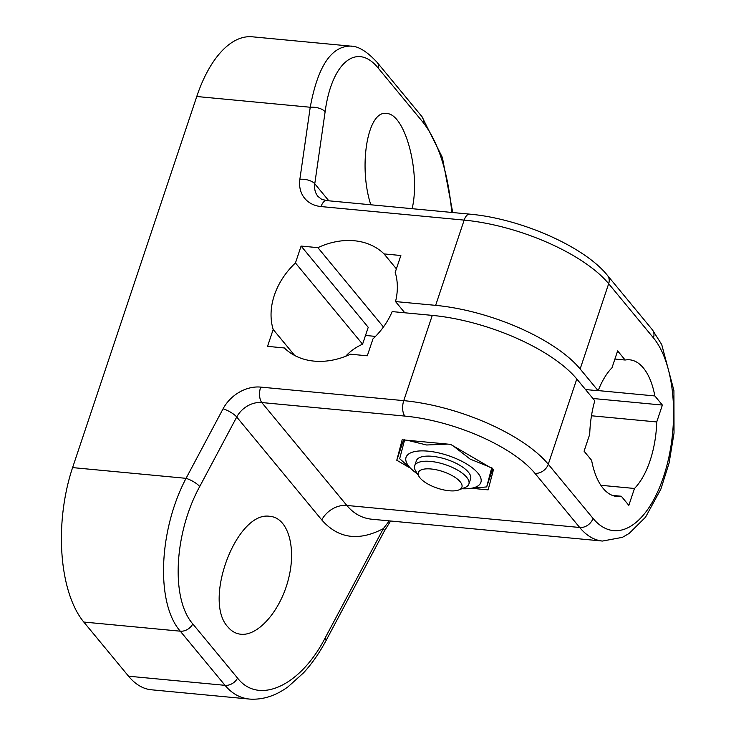 <?xml version="1.0" encoding="UTF-8"?>
<svg xmlns="http://www.w3.org/2000/svg" width="736" height="736" viewBox="0 0 736 736"><rect width="100%" height="100%" fill="white"/><g stroke="black" fill="none" stroke-linecap="round" stroke-linejoin="round"><path stroke-width="1.1" d="M326.628 200.597L321.549 199.226L317.989 196.466A22.871 18.05 140.4 0 1 314.769 183.77L325.128 111.725A11.436 5.299 -171.8 0 0 310.233 107.244L299.865 179.29A34.316 27.076 -39.6 0 0 321.071 206.568L464.158 220.11A11.436 5.511 -84.6 0 1 469.715 214.139L326.628 200.597A11.436 5.511 95.4 0 0 321.071 206.568M351.799 46.267L350.465 46.092C331.154 46.23 317.75 66.608 310.233 107.244L196.76 96.508L72.597 467.599A114.374 55.136 95.4 0 0 83.794 622.049L180.274 631.184A11.436 9.025 -39.6 0 0 192.804 623.944C170.752 598.883 174.046 533.388 199.714 486.542L236.725 417.018A22.871 18.05 140.4 0 1 261.786 402.546L404.874 416.088A102.939 39.192 18.5 0 1 534.943 473.322L579.692 527.482A114.374 55.136 95.4 0 0 602.48 541.052L622.38 537.354L629.179 533.425L645.536 517.196L660.854 489.146L669.079 463.082L674.029 433.108L673.928 390.595L661.719 344.549L652.271 329.636A11.436 9.025 -39.6 0 1 653.43 337.87A102.939 49.625 -84.6 0 1 663.513 476.873A102.939 49.625 -84.6 0 1 593.023 518.392A11.436 9.025 140.4 0 1 579.692 527.482L346.822 505.448L261.786 402.546A11.436 5.511 95.4 0 1 260.673 387.099A34.316 27.076 -39.6 0 0 223.072 408.811A11.436 3.257 28 0 1 236.725 417.018L321.761 519.92A22.871 18.05 140.4 0 1 346.822 505.448C353.676 513.636 362.02 518.227 371.855 519.23L602.48 541.052M223.072 408.811L186.061 478.336A11.436 3.257 28 0 1 199.714 486.542M72.597 467.599L186.061 478.336C158.544 530.481 155.784 603.336 180.274 631.184L225.032 685.336C231.877 693.533 240.028 698.105 249.504 699.071L251.519 699.2M325.846 640.918A11.436 3.257 -152 0 0 325.947 640.78A11.436 3.257 -152 0 0 325.036 638.186C300.26 686.127 258.566 705.152 237.562 678.104L192.804 623.944M325.947 640.771L384.256 531.226A11.436 3.257 -152 0 0 383.336 528.641L325.036 638.186M389.28 520.876L383.336 528.641C358.68 541.512 338.146 538.605 321.761 519.92M370.806 204.783C358.147 166.005 367.77 109.876 386.464 113.51C404.947 113.436 420.725 171.948 412.142 208.693M409.308 467.553L396.778 460.248L402.169 439.788L450.552 444.369L493.534 469.402L488.143 489.863L473.726 488.502M227.958 627.026C202.556 600.53 236.946 510.214 270.084 516.378C287.859 517.831 296.544 546.94 288.604 578.459C280.931 609.997 258.566 636.152 240.902 634.248C235.87 633.733 231.555 631.322 227.958 627.026M600.861 485.291L634.478 488.474L628.829 505.356L621.294 496.239A68.623 33.083 -84.6 0 1 616.768 496.45A68.623 33.083 -84.6 0 1 591.606 460.313L584.071 451.196L589.72 434.314A68.623 33.083 -84.6 0 1 594.789 400.761L576.794 378.985A114.374 43.544 -161.5 0 0 432.28 315.385L392.168 311.595A68.623 54.151 140.4 0 1 372.95 338.919L367.301 355.801L350.502 354.209A68.623 54.151 140.4 0 1 284.335 347.953L267.536 346.362L273.185 329.48A68.623 54.151 140.4 0 1 295.449 262.945L301.098 246.063L317.888 247.655A68.623 54.151 140.4 0 1 384.063 253.92L400.853 255.502L395.204 272.394A68.623 54.151 140.4 0 1 395.526 301.567L435.638 305.357A114.374 43.544 18.5 0 1 580.152 368.957L598.147 390.733L585.516 389.537M404.8 312.791L395.526 301.567M598.147 390.733A68.623 33.083 -84.6 0 1 611.984 367.788L617.633 350.906L625.168 360.024A68.623 33.083 -84.6 0 1 629.694 359.812A68.623 33.083 -84.6 0 1 654.856 395.95L662.382 405.067L656.733 421.949L591.477 415.776M656.733 421.949A68.623 33.083 -84.6 0 1 634.478 488.474M396.778 460.248L403.576 439.926M662.382 405.067L592.912 398.489M345.616 356.307C350.124 351.293 355.782 347.254 362.581 344.19L368.23 327.299L301.098 246.063M621.294 496.239L612.352 495.392M396.391 268.842L384.063 253.92M625.168 360.024L614.9 359.048M598.202 390.586L654.856 395.95M375.516 336.398L365.507 335.45M362.581 344.19L295.449 262.945M317.888 247.655L383.447 326.986M273.185 329.48L294.667 355.47M237.562 678.104A11.436 9.025 -39.6 0 1 225.032 685.336L128.552 676.209A114.374 55.136 95.4 0 0 151.331 689.779L249.504 699.071C262.761 699.991 275.632 695.888 288.107 686.752L303.572 672.824C311.917 663.734 319.369 653.053 325.928 640.771M128.552 676.209L83.794 622.049M376.988 62.22C366.878 51.318 358.036 45.954 350.456 46.101L252.292 36.8A114.374 55.136 95.4 0 0 196.76 96.508M458.841 489.937L465.06 487.471A28.594 10.884 -161.5 0 0 468.887 484.021A28.594 10.884 -161.5 0 0 466.707 477.305A28.594 10.884 -161.5 0 0 437.754 462.558A28.594 10.884 -161.5 0 0 414.653 465.879A28.594 10.884 -161.5 0 0 415.638 470.93L419.115 476.643A22.982 8.749 18.5 0 1 432.391 469.126A22.982 8.749 18.5 0 1 460.166 481.767A22.982 8.749 18.5 0 1 458.841 489.937A22.982 8.749 18.5 0 1 437.35 488.17A22.982 8.749 18.5 0 1 419.115 476.643M470.58 478.952A28.594 10.884 -161.5 0 0 464.95 468.841A28.594 10.884 -161.5 0 0 432.29 456.302A28.594 10.884 -161.5 0 0 426.935 456.118A28.594 10.884 -161.5 0 0 416.355 460.8M461.849 488.741A39.459 15.024 -161.5 0 0 466.311 488.778A39.459 15.024 -161.5 0 0 475.152 470.23A39.459 15.024 -161.5 0 0 425.463 450.966A39.459 15.024 -161.5 0 0 409.06 466.587A39.459 15.024 -161.5 0 0 413.844 471.224A39.459 15.024 -161.5 0 0 417.432 473.874M407.376 440.284L426.641 444.995L447.773 444.112M413.844 471.224L399.666 458.712L404.8 439.226M491.823 467.434L486.68 486.919L466.311 488.778M453.229 445.924L470.148 459.098L488.925 466.725M486.68 486.919L492.706 468.924M328.845 200.808L314.769 183.77A11.436 5.299 -171.8 0 0 299.865 179.29M435.638 305.357L464.158 220.11A114.374 43.544 18.5 0 1 608.672 283.71A11.436 9.025 -39.6 0 0 607.513 275.476C584.218 246.293 520.15 218.555 469.715 214.139M580.152 368.957L608.672 283.71L653.43 337.87M325.128 111.725C331.743 62.072 357.245 41.51 378.626 68.595A11.436 9.025 -39.6 0 0 377.016 62.247A11.436 9.025 -39.6 0 0 376.998 62.22A11.436 9.025 -39.6 0 0 376.896 62.1M378.626 68.595L423.384 122.756A11.436 9.025 -39.6 0 0 421.774 116.398A11.436 9.025 -39.6 0 0 421.746 116.38M593.023 518.392L548.274 464.241A11.436 9.025 140.4 0 1 534.943 473.322M423.384 122.756C438.638 142.71 448.104 172.61 451.784 212.437M576.794 378.985L548.274 464.241A114.374 43.544 -161.5 0 0 403.751 400.642A11.436 5.511 95.4 0 0 404.874 416.088M432.28 315.385L403.751 400.642L260.673 387.099M607.513 275.476L652.271 329.636M421.774 116.398L377.016 62.247M452.723 212.529L442.4 157.532L421.884 116.546M390.623 521.005L384.256 531.226M416.374 460.736L414.653 465.879M470.608 478.878L468.887 484.021"/></g></svg>
